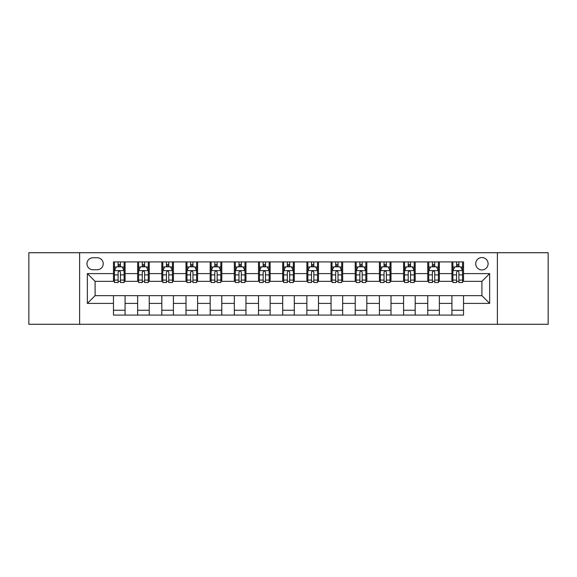 <?xml version="1.0" encoding="UTF-8"?>
<svg xmlns="http://www.w3.org/2000/svg" width="577" height="577" viewBox="0 0 577 577"><rect width="100%" height="100%" fill="white"/><g stroke="black" fill="none" stroke-linecap="round" stroke-linejoin="round"><path stroke-width="0.87" d="M481.91 257.551A6.188 6.188 0 0 0 475.722 263.747A6.188 6.188 0 0 0 481.91 269.935A6.188 6.188 0 0 0 488.099 263.747A6.188 6.188 0 0 0 481.91 257.551M497.381 324.281L548.15 324.281L548.15 252.719L497.381 252.719L497.381 324.281L79.619 324.281L79.619 252.719L28.85 252.719L28.85 324.281L79.619 324.281M92.962 269.74L97.217 269.74A5.994 5.994 0 0 0 103.218 263.747A5.994 5.994 0 0 0 97.217 257.746L92.962 257.746A5.994 5.994 0 0 0 86.968 263.747A5.994 5.994 0 0 0 92.962 269.74M497.381 252.719L79.619 252.719M113.467 303.394L87.358 303.394L87.358 273.606L113.467 273.606L113.467 281.345L95.09 281.345L95.09 295.655L113.467 295.655L113.467 315.092L463.533 315.092L463.533 295.655L481.91 295.655L481.91 281.345L463.533 281.345L463.533 273.606L489.642 273.606L489.642 303.394L463.533 303.394M463.533 273.606L463.533 261.908L113.467 261.908L113.467 273.606M451.928 261.908L451.928 281.345L452.895 281.345M456.573 281.345L458.895 281.345M462.566 281.345L463.533 281.345M451.928 281.345L438.39 281.345M427.752 261.908L427.752 281.345L428.718 281.345M432.397 281.345L434.719 281.345M427.752 281.345L414.214 281.345M403.575 261.908L403.575 281.345L404.542 281.345M408.22 281.345L410.543 281.345M403.575 281.345L390.038 281.345M379.399 261.908L379.399 281.345L380.366 281.345M384.044 281.345L386.366 281.345M379.399 281.345L365.861 281.345M355.223 261.908L355.223 281.345L356.189 281.345M359.868 281.345L362.19 281.345M355.223 281.345L341.685 281.345M331.047 261.908L331.047 281.345L332.02 281.345M335.691 281.345L338.014 281.345M331.047 281.345L317.509 281.345M306.87 261.908L306.87 281.345L307.844 281.345M311.515 281.345L313.838 281.345M306.87 281.345L293.332 281.345M282.701 261.908L282.701 281.345L283.668 281.345M287.339 281.345L289.661 281.345M282.701 281.345L269.156 281.345M258.525 261.908L258.525 281.345L259.491 281.345M263.162 281.345L265.485 281.345M258.525 281.345L244.98 281.345M234.349 261.908L234.349 281.345L235.315 281.345M238.986 281.345L241.309 281.345M234.349 281.345L220.811 281.345M210.172 261.908L210.172 281.345L211.139 281.345M214.81 281.345L217.132 281.345M210.172 281.345L196.634 281.345M185.996 261.908L185.996 281.345L186.962 281.345M190.634 281.345L192.956 281.345M185.996 281.345L172.458 281.345M161.82 261.908L161.82 281.345L162.786 281.345M166.457 281.345L168.78 281.345M161.82 281.345L148.282 281.345M137.643 261.908L137.643 281.345L138.61 281.345M142.281 281.345L144.603 281.345M137.643 281.345L124.105 281.345M113.467 281.345L114.434 281.345M118.105 281.345L120.427 281.345M113.467 295.655L125.072 295.655L125.072 315.092M463.533 295.655L125.072 295.655M125.072 261.908L125.072 281.345M113.467 266.74L114.434 266.74M118.105 266.74L120.427 266.74M124.105 266.74L125.072 266.74M113.467 310.26L125.072 310.26M137.643 295.655L137.643 315.092M149.248 261.908L149.248 281.345M137.643 266.74L138.61 266.74M142.281 266.74L144.603 266.74M148.282 266.74L149.248 266.74M149.248 295.655L149.248 315.092M137.643 310.26L149.248 310.26M161.82 295.655L161.82 315.092M173.425 295.655L173.425 315.092M161.82 310.26L173.425 310.26M173.425 261.908L173.425 281.345M161.82 266.74L162.786 266.74M166.457 266.74L168.78 266.74M172.458 266.74L173.425 266.74M185.996 295.655L185.996 315.092M197.601 295.655L197.601 315.092M185.996 310.26L197.601 310.26M197.601 261.908L197.601 281.345M185.996 266.74L186.962 266.74M190.634 266.74L192.956 266.74M196.634 266.74L197.601 266.74M210.172 295.655L210.172 315.092M221.777 295.655L221.777 315.092M210.172 310.26L221.777 310.26M221.777 261.908L221.777 281.345M210.172 266.74L211.139 266.74M214.81 266.74L217.132 266.74M220.811 266.74L221.777 266.74M234.349 295.655L234.349 315.092M245.953 295.655L245.953 315.092M234.349 310.26L245.953 310.26M245.953 261.908L245.953 281.345M234.349 266.74L235.315 266.74M238.986 266.74L241.309 266.74M244.98 266.74L245.953 266.74M258.525 295.655L258.525 315.092M270.13 295.655L270.13 315.092M258.525 310.26L270.13 310.26M270.13 261.908L270.13 281.345M258.525 266.74L259.491 266.74M263.162 266.74L265.485 266.74M269.156 266.74L270.13 266.74M282.701 295.655L282.701 315.092M294.299 295.655L294.299 315.092M282.701 310.26L294.299 310.26M294.299 261.908L294.299 281.345M282.701 266.74L283.668 266.74M287.339 266.74L289.661 266.74M293.332 266.74L294.299 266.74M306.87 295.655L306.87 315.092M318.475 295.655L318.475 315.092M306.87 310.26L318.475 310.26M318.475 261.908L318.475 281.345M306.87 266.74L307.844 266.74M311.515 266.74L313.838 266.74M317.509 266.74L318.475 266.74M331.047 295.655L331.047 315.092M342.651 295.655L342.651 315.092M331.047 310.26L342.651 310.26M342.651 261.908L342.651 281.345M331.047 266.74L332.02 266.74M335.691 266.74L338.014 266.74M341.685 266.74L342.651 266.74M355.223 295.655L355.223 315.092M366.828 295.655L366.828 315.092M355.223 310.26L366.828 310.26M366.828 261.908L366.828 281.345M355.223 266.74L356.189 266.74M359.868 266.74L362.19 266.74M365.861 266.74L366.828 266.74M379.399 295.655L379.399 315.092M391.004 295.655L391.004 315.092M379.399 310.26L391.004 310.26M391.004 261.908L391.004 281.345M379.399 266.74L380.366 266.74M384.044 266.74L386.366 266.74M390.038 266.74L391.004 266.74M403.575 295.655L403.575 315.092M415.18 295.655L415.18 315.092M403.575 310.26L415.18 310.26M415.18 261.908L415.18 281.345M403.575 266.74L404.542 266.74M408.22 266.74L410.543 266.74M414.214 266.74L415.18 266.74M427.752 295.655L427.752 315.092M439.357 295.655L439.357 315.092M427.752 310.26L439.357 310.26M439.357 261.908L439.357 281.345M427.752 266.74L428.718 266.74M432.397 266.74L434.719 266.74M438.39 266.74L439.357 266.74M451.928 295.655L451.928 315.092M451.928 310.26L463.533 310.26M451.928 266.74L452.895 266.74M456.573 266.74L458.895 266.74M462.566 266.74L463.533 266.74M95.09 281.345L87.358 273.606M95.09 295.655L87.358 303.394M489.642 273.606L481.91 281.345M489.642 303.394L481.91 295.655M120.427 264.417L118.105 264.417M124.105 280.083L120.427 280.083L120.427 282.506L124.105 282.506L124.105 270.707L122.173 266.841L116.366 266.841L114.434 270.707L114.434 282.506L118.105 282.506L118.105 280.083L114.434 280.083M114.434 270.707L114.434 261.908M124.105 270.707L124.105 261.908M118.105 266.841L118.105 261.908M120.427 261.908L120.427 266.841M120.427 280.083L120.427 272.156C119.655 270.663 118.884 270.663 118.105 272.156L118.105 280.083M144.603 264.417L142.281 264.417M148.282 280.083L144.603 280.083L144.603 282.506L148.282 282.506L148.282 270.707L146.349 266.841L140.543 266.841L138.61 270.707L138.61 282.506L142.281 282.506L142.281 280.083L138.61 280.083M138.61 270.707L138.61 261.908M148.282 270.707L148.282 261.908M142.281 266.841L142.281 261.908M144.603 261.908L144.603 266.841M144.603 280.083L144.603 272.156C143.832 270.663 143.06 270.663 142.281 272.156L142.281 280.083M168.78 264.417L166.457 264.417M172.458 280.083L168.78 280.083L168.78 282.506L172.458 282.506L172.458 270.707L170.518 266.841L164.719 266.841L162.786 270.707L162.786 282.506L166.457 282.506L166.457 280.083L162.786 280.083M162.786 270.707L162.786 261.908M172.458 270.707L172.458 261.908M166.457 266.841L166.457 261.908M168.78 261.908L168.78 266.841M168.78 280.083L168.78 272.156C168.008 270.663 167.236 270.663 166.457 272.156L166.457 280.083M192.956 264.417L190.634 264.417M196.634 280.083L192.956 280.083L192.956 282.506L196.634 282.506L196.634 270.707L194.694 266.841L188.895 266.841L186.962 270.707L186.962 282.506L190.634 282.506L190.634 280.083L186.962 280.083M186.962 270.707L186.962 261.908M196.634 270.707L196.634 261.908M190.634 266.841L190.634 261.908M192.956 261.908L192.956 266.841M192.956 280.083L192.956 272.156C192.184 270.663 191.413 270.663 190.634 272.156L190.634 280.083M217.132 264.417L214.81 264.417M220.811 280.083L217.132 280.083L217.132 282.506L220.811 282.506L220.811 270.707L218.871 266.841L213.072 266.841L211.139 270.707L211.139 282.506L214.81 282.506L214.81 280.083L211.139 280.083M211.139 270.707L211.139 261.908M220.811 270.707L220.811 261.908M214.81 266.841L214.81 261.908M217.132 261.908L217.132 266.841M217.132 280.083L217.132 272.156C216.361 270.663 215.589 270.663 214.81 272.156L214.81 280.083M241.309 264.417L238.986 264.417M244.98 280.083L241.309 280.083L241.309 282.506L244.98 282.506L244.98 270.707L243.047 266.841L237.248 266.841L235.315 270.707L235.315 282.506L238.986 282.506L238.986 280.083L235.315 280.083M235.315 270.707L235.315 261.908M244.98 270.707L244.98 261.908M238.986 266.841L238.986 261.908M241.309 261.908L241.309 266.841M241.309 280.083L241.309 272.156C240.537 270.663 239.765 270.663 238.986 272.156L238.986 280.083M265.485 264.417L263.162 264.417M269.156 280.083L265.485 280.083L265.485 282.506L269.156 282.506L269.156 270.707L267.223 266.841L261.424 266.841L259.491 270.707L259.491 282.506L263.162 282.506L263.162 280.083L259.491 280.083M259.491 270.707L259.491 261.908M269.156 270.707L269.156 261.908M263.162 266.841L263.162 261.908M265.485 261.908L265.485 266.841M265.485 280.083L265.485 272.156C264.713 270.663 263.941 270.663 263.162 272.156L263.162 280.083M289.661 264.417L287.339 264.417M293.332 280.083L289.661 280.083L289.661 282.506L293.332 282.506L293.332 270.707L291.399 266.841L285.601 266.841L283.668 270.707L283.668 282.506L287.339 282.506L287.339 280.083L283.668 280.083M283.668 270.707L283.668 261.908M293.332 270.707L293.332 261.908M287.339 266.841L287.339 261.908M289.661 261.908L289.661 266.841M289.661 280.083L289.661 272.156C288.889 270.663 288.118 270.663 287.339 272.156L287.339 280.083M313.838 264.417L311.515 264.417M317.509 280.083L313.838 280.083L313.838 282.506L317.509 282.506L317.509 270.707L315.576 266.841L309.777 266.841L307.844 270.707L307.844 282.506L311.515 282.506L311.515 280.083L307.844 280.083M307.844 270.707L307.844 261.908M317.509 270.707L317.509 261.908M311.515 266.841L311.515 261.908M313.838 261.908L313.838 266.841M313.838 280.083L313.838 272.156C313.066 270.663 312.287 270.663 311.515 272.156L311.515 280.083M338.014 264.417L335.691 264.417M341.685 280.083L338.014 280.083L338.014 282.506L341.685 282.506L341.685 270.707L339.752 266.841L333.953 266.841L332.02 270.707L332.02 282.506L335.691 282.506L335.691 280.083L332.02 280.083M332.02 270.707L332.02 261.908M341.685 270.707L341.685 261.908M335.691 266.841L335.691 261.908M338.014 261.908L338.014 266.841M338.014 280.083L338.014 272.156C337.242 270.663 336.463 270.663 335.691 272.156L335.691 280.083M362.19 264.417L359.868 264.417M365.861 280.083L362.19 280.083L362.19 282.506L365.861 282.506L365.861 270.707L363.928 266.841L358.129 266.841L356.189 270.707L356.189 282.506L359.868 282.506L359.868 280.083L356.189 280.083M356.189 270.707L356.189 261.908M365.861 270.707L365.861 261.908M359.868 266.841L359.868 261.908M362.19 261.908L362.19 266.841M362.19 280.083L362.19 272.156C361.418 270.663 360.639 270.663 359.868 272.156L359.868 280.083M386.366 264.417L384.044 264.417M390.038 280.083L386.366 280.083L386.366 282.506L390.038 282.506L390.038 270.707L388.105 266.841L382.306 266.841L380.366 270.707L380.366 282.506L384.044 282.506L384.044 280.083L380.366 280.083M380.366 270.707L380.366 261.908M390.038 270.707L390.038 261.908M384.044 266.841L384.044 261.908M386.366 261.908L386.366 266.841M386.366 280.083L386.366 272.156C385.595 270.663 384.816 270.663 384.044 272.156L384.044 280.083M410.543 264.417L408.22 264.417M414.214 280.083L410.543 280.083L410.543 282.506L414.214 282.506L414.214 270.707L412.281 266.841L406.482 266.841L404.542 270.707L404.542 282.506L408.22 282.506L408.22 280.083L404.542 280.083M404.542 270.707L404.542 261.908M414.214 270.707L414.214 261.908M408.22 266.841L408.22 261.908M410.543 261.908L410.543 266.841M410.543 280.083L410.543 272.156C409.771 270.663 408.992 270.663 408.22 272.156L408.22 280.083M434.719 264.417L432.397 264.417M438.39 280.083L434.719 280.083L434.719 282.506L438.39 282.506L438.39 270.707L436.457 266.841L430.651 266.841L428.718 270.707L428.718 282.506L432.397 282.506L432.397 280.083L428.718 280.083M428.718 270.707L428.718 261.908M438.39 270.707L438.39 261.908M432.397 266.841L432.397 261.908M434.719 261.908L434.719 266.841M434.719 280.083L434.719 272.156C433.947 270.663 433.168 270.663 432.397 272.156L432.397 280.083M458.895 264.417L456.573 264.417M462.566 280.083L458.895 280.083L458.895 282.506L462.566 282.506L462.566 270.707L460.634 266.841L454.827 266.841L452.895 270.707L452.895 282.506L456.573 282.506L456.573 280.083L452.895 280.083M452.895 270.707L452.895 261.908M462.566 270.707L462.566 261.908M456.573 266.841L456.573 261.908M458.895 261.908L458.895 266.841M458.895 280.083L458.895 272.156C458.116 270.663 457.345 270.663 456.573 272.156L456.573 280.083M137.643 303.394L125.072 303.394M137.643 273.606L125.072 273.606M161.82 273.606L149.248 273.606M161.82 303.394L149.248 303.394M185.996 273.606L173.425 273.606M185.996 303.394L173.425 303.394M210.172 273.606L197.601 273.606M210.172 303.394L197.601 303.394M234.349 273.606L221.777 273.606M234.349 303.394L221.777 303.394M258.525 273.606L245.953 273.606M258.525 303.394L245.953 303.394M282.701 273.606L270.13 273.606M282.701 303.394L270.13 303.394M306.87 273.606L294.299 273.606M306.87 303.394L294.299 303.394M331.047 273.606L318.475 273.606M331.047 303.394L318.475 303.394M355.223 273.606L342.651 273.606M355.223 303.394L342.651 303.394M379.399 273.606L366.828 273.606M379.399 303.394L366.828 303.394M403.575 273.606L391.004 273.606M403.575 303.394L391.004 303.394M427.752 273.606L415.18 273.606M427.752 303.394L415.18 303.394M451.928 273.606L439.357 273.606M451.928 303.394L439.357 303.394M124.055 270.613L114.484 270.613M114.434 267.072L116.251 267.072M122.288 267.072L124.105 267.072M118.105 274.897L114.434 274.897M124.105 274.897L120.427 274.897M120.427 265.651L118.105 265.651M148.231 270.613L138.66 270.613M138.61 267.072L140.427 267.072M146.464 267.072L148.282 267.072M142.281 274.897L138.61 274.897M148.282 274.897L144.603 274.897M144.603 265.651L142.281 265.651M172.408 270.613L162.837 270.613M162.786 267.072L164.604 267.072M170.641 267.072L172.458 267.072M166.457 274.897L162.786 274.897M172.458 274.897L168.78 274.897M168.78 265.651L166.457 265.651M196.584 270.613L187.006 270.613M186.962 267.072L188.78 267.072M194.817 267.072L196.634 267.072M190.634 274.897L186.962 274.897M196.634 274.897L192.956 274.897M192.956 265.651L190.634 265.651M220.76 270.613L211.182 270.613M211.139 267.072L212.956 267.072M218.986 267.072L220.811 267.072M214.81 274.897L211.139 274.897M220.811 274.897L217.132 274.897M217.132 265.651L214.81 265.651M244.936 270.613L235.358 270.613M235.315 267.072L237.133 267.072M243.162 267.072L244.98 267.072M238.986 274.897L235.315 274.897M244.98 274.897L241.309 274.897M241.309 265.651L238.986 265.651M269.113 270.613L259.535 270.613M259.491 267.072L261.309 267.072M267.339 267.072L269.156 267.072M263.162 274.897L259.491 274.897M269.156 274.897L265.485 274.897M265.485 265.651L263.162 265.651M293.289 270.613L283.711 270.613M283.668 267.072L285.485 267.072M291.515 267.072L293.332 267.072M287.339 274.897L283.668 274.897M293.332 274.897L289.661 274.897M289.661 265.651L287.339 265.651M317.465 270.613L307.887 270.613M307.844 267.072L309.661 267.072M315.691 267.072L317.509 267.072M311.515 274.897L307.844 274.897M317.509 274.897L313.838 274.897M313.838 265.651L311.515 265.651M341.642 270.613L332.063 270.613M332.02 267.072L333.838 267.072M339.867 267.072L341.685 267.072M335.691 274.897L332.02 274.897M341.685 274.897L338.014 274.897M338.014 265.651L335.691 265.651M365.818 270.613L356.24 270.613M356.189 267.072L358.014 267.072M364.044 267.072L365.861 267.072M359.868 274.897L356.189 274.897M365.861 274.897L362.19 274.897M362.19 265.651L359.868 265.651M389.994 270.613L380.416 270.613M380.366 267.072L382.183 267.072M388.22 267.072L390.038 267.072M384.044 274.897L380.366 274.897M390.038 274.897L386.366 274.897M386.366 265.651L384.044 265.651M414.163 270.613L404.592 270.613M404.542 267.072L406.359 267.072M412.396 267.072L414.214 267.072M408.22 274.897L404.542 274.897M414.214 274.897L410.543 274.897M410.543 265.651L408.22 265.651M438.34 270.613L428.769 270.613M428.718 267.072L430.536 267.072M436.573 267.072L438.39 267.072M432.397 274.897L428.718 274.897M438.39 274.897L434.719 274.897M434.719 265.651L432.397 265.651M462.516 270.613L452.945 270.613M452.895 267.072L454.712 267.072M460.749 267.072L462.566 267.072M456.573 274.897L452.895 274.897M462.566 274.897L458.895 274.897M458.895 265.651L456.573 265.651"/></g></svg>
